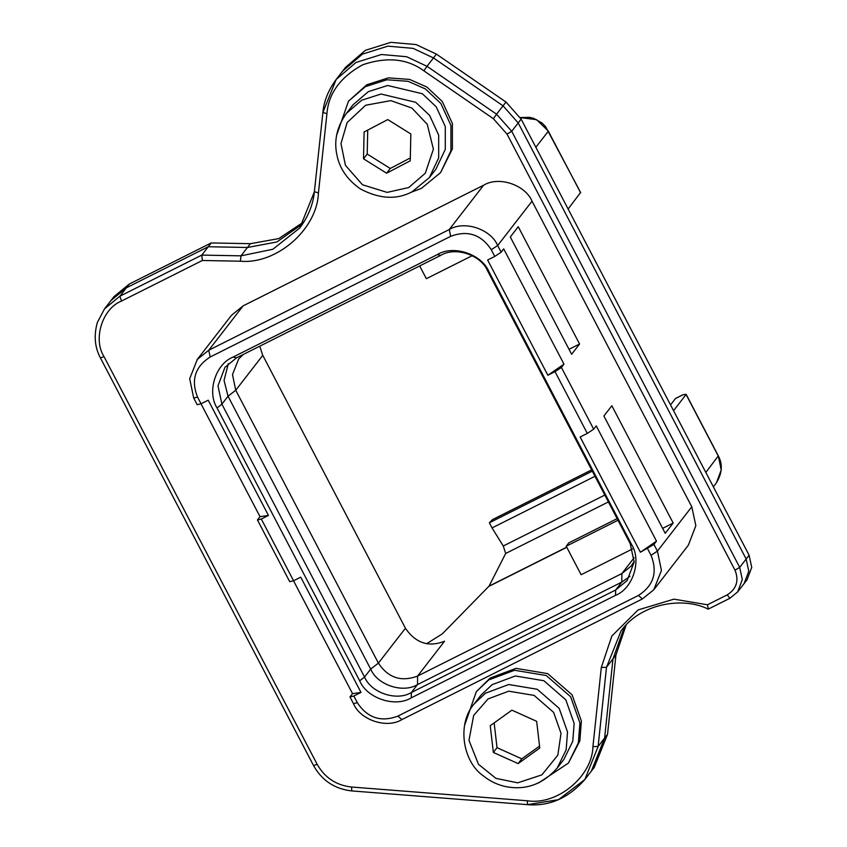 <?xml version="1.0" encoding="UTF-8"?>
<svg xmlns="http://www.w3.org/2000/svg" width="847" height="847" viewBox="0 0 847 847"><rect width="100%" height="100%" fill="white"/><g stroke="black" fill="none" stroke-linecap="round" stroke-linejoin="round"><path stroke-width="1.27" d="M539.55 746.101L521.794 758.848L497.03 747.679L494.15 722.904M521.794 758.848L518.12 763.602L493.346 752.432L490.244 725.71L511.906 710.157L536.67 721.326L539.772 748.049L518.12 763.602M497.03 747.679L493.346 752.432M474.288 703.804L480.916 695.249L492.096 684.672L515.315 675.97L543.869 680.723L565.817 699.823L574.15 723.423L572.773 741.263L563.827 759.505L557.199 768.06C542.991 784.078 526.146 790.315 506.675 786.778C497.962 785.074 490.169 781.421 483.288 775.841C462.218 761.262 456.957 723.042 474.288 703.804L485.469 693.217L508.687 684.524L537.252 689.267L559.189 708.367L567.522 731.977L566.145 749.817L557.199 768.06M464.569 725.403L476.31 691.681L488.73 679.929L514.531 670.263L546.262 675.535L570.645 696.763L579.909 722.989L578.374 742.808L568.432 763.073L538.703 782.861M568.432 763.073L579.846 740.913L581.381 721.083L572.117 694.858L547.734 673.63L516.003 668.357L490.201 678.024L476.31 691.681M410.308 157.955L390.276 168.468L367.206 154.059L367.725 130.099M367.206 154.059L363.522 158.812L364.104 131.994L387.767 119.586L410.837 133.985L410.244 160.803L386.592 173.212L390.276 168.468M386.592 173.212L363.522 158.812M346.455 113.318L361.648 100.242L381.023 94.028L415.697 102.286L429.598 115.361L438.672 135.128L438.672 157.902L429.376 177.574L412.044 191.814C396.682 199.934 379.52 199.003 360.557 189.029C347.514 180.03 339.636 168.68 336.915 154.98C333.782 140.517 336.958 126.627 346.455 113.318L353.083 104.774L368.276 91.688L387.651 85.473L422.325 93.742L436.226 106.807L445.3 126.584L445.289 149.358L435.993 169.029L429.376 177.574L412.118 191.75M336.735 134.927L348.477 101.206L365.353 86.669L386.888 79.766L408.159 81.323L425.406 88.946L440.853 103.472L450.932 125.43L450.932 150.734L440.599 172.597L421.435 188.352L410.869 192.385M440.599 172.597L452.404 148.839L452.404 123.535L442.325 101.566L426.877 87.04L409.63 79.417L388.36 77.86L366.825 84.764L348.477 101.206M727.234 594.859L729.923 598.268L708.283 609.12L729.976 598.215L737.652 591.915L744.121 583.551L748.78 571.227L746.165 559.009L518.195 122.931L503.044 105.833L433.473 57.924L413.145 48.374L387.915 46.151L362.442 54.123L342.654 71.095L362.442 54.123L387.915 46.151L413.145 48.374L433.473 57.924L503.044 105.833L518.195 122.931L746.165 559.009L748.78 571.227L744.121 583.551L747.065 579.75L751.723 567.426L749.108 555.209L521.138 119.141L505.987 102.032L436.417 54.123L416.089 44.573L390.859 42.35L365.385 50.322L345.597 67.294L336.174 79.459L322.887 112.492C323.84 101.322 328.265 90.311 336.174 79.459L355.962 62.477L381.436 54.504L406.666 56.728L426.994 66.288L423.828 70.809L493.399 118.718L507.035 134.112L735.005 570.179C739.156 580.629 736.572 588.856 727.234 594.859L707.467 604.779L673.926 599.157L638.087 609.935L611.841 636.023L601.306 667.457L592.932 746.631C592.286 776.54 557.051 805.582 527.247 800.764L351.579 787.032C336.238 785.317 324.75 777.715 317.127 764.248L104.001 356.576C92.768 339.075 102.381 308.541 121.481 301.056L202.348 260.484L240.41 261.204C276.725 264.582 317.276 229.103 318.43 192.936L326.931 113.742C328.477 93.456 340.367 77.151 362.611 64.817C386.772 56.59 407.174 58.581 423.828 70.809M302.877 223.65L276.905 241.956L247.462 247.483L208.267 246.742L126.394 287.821L111.063 300.42L126.394 287.821L208.267 246.742L247.462 247.483L276.905 241.956L302.877 223.65M304.179 221.618L278.748 238.6L250.405 243.682L211.21 242.941L201.798 255.095L119.914 296.175L129.337 284.02L114.006 296.619L104.583 308.774L119.914 296.175L121.481 301.056M211.21 242.941L129.337 284.02M607.543 734.296L598.12 746.451L584.854 779.505C568.432 798.128 549.301 806.513 527.469 804.65L558.469 799.684L584.854 779.505L591.333 771.151L604.599 738.097L612.974 658.913L624.514 626.748L612.974 658.913L604.599 738.097L591.333 771.151L594.276 767.35L607.543 734.296L615.917 655.123L626.166 624.98M673.174 523.054L665.223 533.314L603.9 416.015L611.852 405.755L673.174 523.054L662.629 528.348M579.581 344.02L571.63 354.279L510.307 236.969L518.258 226.721L579.581 344.02L569.036 349.303M629.946 576.352L621.814 582.069L615.674 589.999L411.388 692.486L411.24 697.854C395.327 707.753 366.984 698.404 359.71 680.84L217.054 407.968L221.893 404.146L217.986 385.819L224.963 367.323L236.461 357.868L440.736 255.381C455.21 246.382 480.969 254.883 487.586 270.849L630.242 543.721L631.544 544.462L488.888 271.58L487.586 270.849M617.124 518.639L568.803 542.885L566.22 546.23L617.971 520.259M632.465 548.972L581.116 574.732L566.22 546.23M634.181 561.455L631.1 566.145L621.867 573.557L417.592 676.054C401.234 682.174 388.18 677.865 378.397 663.106L235.741 390.234L232.491 374.586L238.685 358.948L243.258 354.459M261.945 356.418L235.741 390.234L228.034 396.227L224.053 380.43L228.33 363.596M443.69 642.28L444.516 641.221C428.762 647.468 415.75 643.169 405.48 628.336L262.718 355.253L259.754 346.19M359.71 680.84L364.549 677.018L370.69 669.098C377.296 685.064 403.066 693.566 417.529 684.567L411.388 692.486C396.925 701.485 371.166 692.984 364.549 677.018L221.893 404.146L228.034 396.227L370.69 669.098L378.397 663.106L404.601 629.289M419.689 265.947L426.359 278.695L472.266 255.656M568.125 209.018L580.46 192.65M685.89 394.321L682.989 394.755L675.483 398.524L670.538 404.908M716.35 482.959L721.221 469.979L718.372 456.247L686.091 394.511L673.556 410.689M492.393 519.698L591.64 469.894L492.52 519.603L489.365 522.79L592.297 471.144M594.986 476.289L492.054 527.925L489.365 522.79M426.549 643.773L442.346 633.842L489.047 586.135L505.68 553.472L503.266 546.008L492.054 527.925M443.796 642.227L417.592 676.044L417.539 684.577L621.814 582.09L621.878 573.567L634.159 557.728M236.461 357.868L233.084 357.063C215.572 363.935 206.763 391.917 217.054 407.968M233.084 357.063L437.359 254.576C453.272 244.667 481.615 254.026 488.888 271.58M411.24 697.854L615.515 595.356C633.027 588.496 641.835 560.502 631.544 544.462M615.515 595.356L615.674 589.999L627.172 580.544L634.149 562.048L630.242 543.721M501.159 252.215L494.775 256.419L491.281 249.727L497.665 245.524L501.159 252.215L503.721 248.912L563.975 364.157L547.861 375.253L555.029 371.664L587.299 433.399L593.683 429.196L596.246 425.893L656.499 541.127L653.937 544.441L640.385 552.233L580.142 436.988L587.299 433.399M494.775 256.419L487.618 260.008L547.861 375.253M563.975 364.157L561.413 367.46L555.029 371.664M561.413 367.46L593.683 429.196M640.385 552.233L656.499 541.127M647.553 548.634L651.047 555.325C657.791 572.307 653.577 585.679 638.426 595.43L397.91 716.096L401.87 719.611L642.375 598.945L653.768 589.798L661.443 570.476L657.431 551.122L691.787 506.792L695.842 525.648L688.389 545.14M653.937 544.441L657.431 551.122L651.047 555.325M349.97 696.943L353.824 696.012L360.981 692.412L352.532 693.64L349.97 696.943L353.464 703.635C360.293 720.119 386.91 728.907 401.87 719.611M353.824 696.012L357.318 702.692C367.439 717.981 380.97 722.449 397.91 716.096M293.528 580.777L352.532 693.64M360.981 692.412L300.738 577.167L293.57 580.767L289.716 581.698L257.446 519.963L261.3 519.031L293.57 580.767M201.004 403.797L260.008 516.659L268.457 515.431L261.3 519.031M260.008 516.659L257.446 519.963M201.046 403.786L197.552 397.095L193.698 398.037L197.192 404.718L201.046 403.786L208.214 400.197L268.457 515.431M197.552 397.095C190.808 380.112 195.022 366.751 210.172 357L208.754 350.213L243.11 305.873L483.626 185.207C499.391 175.625 525.669 185.419 532.032 201.184L691.787 506.792M193.698 398.037L189.686 378.683L197.362 359.361L208.754 350.213L449.259 229.548L483.626 185.207M491.281 249.727C481.16 234.45 467.629 229.982 450.689 236.324L210.172 357M532.032 201.184L497.665 245.524C490.837 229.039 464.22 220.252 449.259 229.548L450.689 236.324M231.464 315.338L243.11 305.873M708.325 609.078L707.467 604.779M202.348 260.484L201.798 255.095L240.982 255.836L250.405 243.682M561.032 733.364L553.631 712.38L534.129 695.398L508.74 691.184L488.094 698.913L473.664 715.408L468.984 740.394L478.46 764.29L495.897 778.351L517.739 782.84L541.921 774.836L557.824 755.153L561.032 733.364M408.699 187.558L425.3 173.233L433.389 149.188L427.259 124.287L411.875 108.035L390.795 100.624L365.66 105.24L347.154 122.519L340.97 143.609L345.438 165.345L362.484 184.762L387.121 192.385L408.699 187.558M749.108 555.209L739.696 567.363L511.715 131.296L521.138 119.141M505.987 102.032L496.564 114.197L426.994 66.288L436.417 54.123M615.917 655.123L606.494 667.277L621.126 630.803C640.766 603.308 683.158 596.436 708.23 609.141M314.396 191.771L299.796 227.949L272.829 249.272L240.982 255.836L240.41 261.204M592.932 746.631L598.12 746.451L606.494 667.277L601.306 667.457M729.923 598.268L737.652 591.915L742.3 579.581L739.696 567.363L735.005 570.179M507.035 134.112L511.715 131.296L496.564 114.197L493.399 118.718M262.718 355.253L261.892 356.312M404.654 629.395L405.48 628.336M580.661 192.841L548.189 130.914M535.855 147.272L548.39 131.105L536.543 119.671L520.302 117.606M705.837 472.425L718.171 456.057M715.969 483.457L713.365 486.813M604.8 495.072L503.266 546.008M505.68 553.472L608.39 501.932M566.707 547.162L489.047 586.135M488.846 586.41L566.781 547.31M440.736 255.381L437.359 254.576M638.426 595.43L642.375 598.945M357.318 702.692L353.464 703.635M527.575 804.586L527.247 800.764M351.579 787.032L351.801 790.929C334.777 789.023 322.04 780.595 313.581 765.646L100.454 357.985C94.748 347.334 93.71 335.486 97.352 322.453L104.583 308.774M317.127 764.248L313.581 765.646M104.001 356.576L100.454 357.985M318.43 192.936L314.385 191.676C313.146 204.445 308.287 216.536 299.796 227.949M322.929 112.407L326.931 113.742M580.714 192.682L545.584 126.605L542.08 123.048L533.769 118.379L529.693 117.362L520.27 117.542M675.631 398.397L682.703 394.85M716.117 483.266C722.131 473.664 722.904 464.601 718.425 456.088L686.155 394.353M688.622 544.833L654.265 589.173M231.231 315.645L196.864 359.986M527.469 804.65L351.801 790.929M314.385 191.676L322.887 112.492"/></g></svg>
